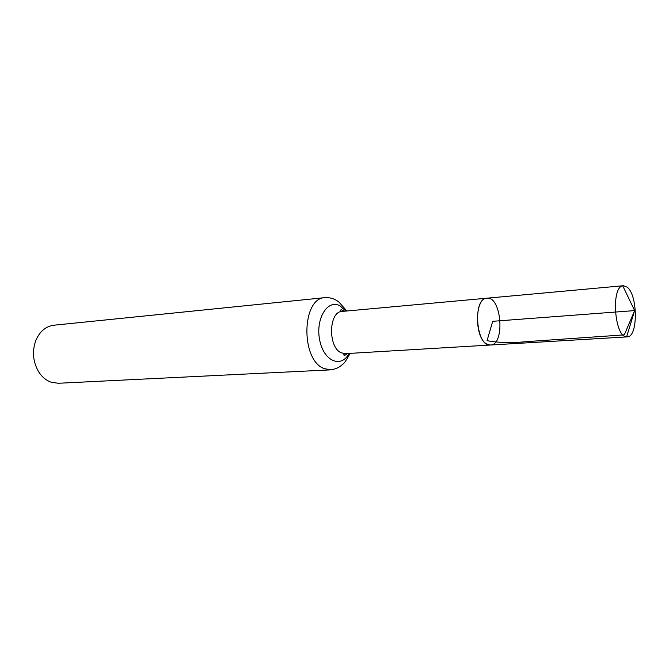 <?xml version="1.0" encoding="UTF-8"?>
<svg xmlns="http://www.w3.org/2000/svg" width="669" height="669" viewBox="0 0 669 669"><rect width="100%" height="100%" fill="white"/><g stroke="black" fill="none" stroke-linecap="round" stroke-linejoin="round"><path stroke-width="1" d="M486.714 344.017L490.444 345.02C505.329 345.07 501.616 295.915 486.915 298.198C474.538 297.922 474.288 337.878 486.714 344.017M325.126 297.621L53.896 325.209C45.952 326.28 39.998 331.188 36.026 339.944C31.978 350.79 32.773 361.268 38.401 371.379C41.779 376.789 46.052 380.418 51.22 382.25L58.278 383.27L330.578 369.857L323.88 368.485C300.389 359.73 301.702 297.713 325.126 297.621C332.986 297.295 337.41 300.933 338.974 302.12L346.877 310.993M344.401 311.219L341.148 309.747C339.902 310.374 340.22 310.934 342.102 311.428C328.63 311.411 327.802 347.403 341.24 352.797L345.288 353.658L490.444 345.02C475.994 347.211 472.297 298.198 486.915 298.198L623.374 285.722L627.121 287.126C637.942 294.97 638.126 337.327 627.229 336.883L626.602 336.867C614.577 337.176 610.814 287.336 622.747 285.83L623.374 285.722M626.602 336.867L634.638 310.6L492.719 321.304L487.049 340.672C498.572 342.821 512.211 343.105 527.975 341.533L624.311 334.868L634.638 310.6L622.747 285.83M349.076 353.433C341.173 368.669 323.579 361.235 319.648 339.869C315.325 318.628 327.81 298.658 340.069 305.909L345.881 311.085M342.102 311.428L486.915 298.198M345.288 353.658C343.506 354.436 343.272 355.038 344.602 355.465L347.596 353.525M330.578 369.857C339.267 368.527 341.926 364.772 342.821 364.112C344.142 363.526 346.559 359.947 350.079 353.374M490.444 345.02L627.229 336.883"/></g></svg>
